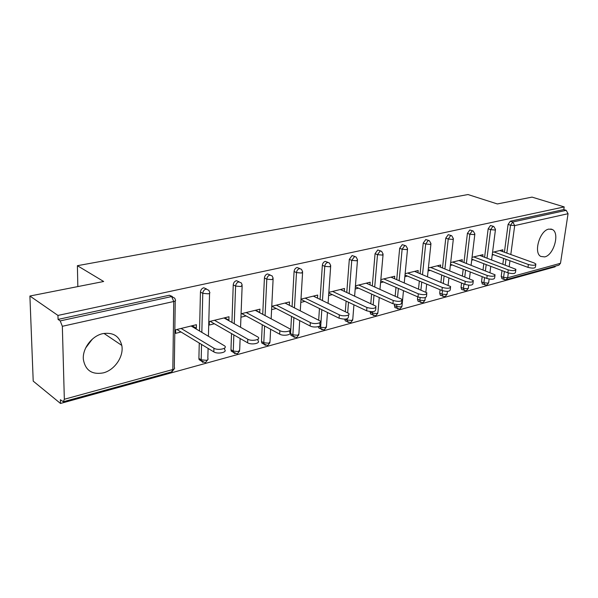 <?xml version="1.0" encoding="UTF-8"?>
<svg xmlns="http://www.w3.org/2000/svg" width="598" height="598" viewBox="0 0 598 598"><rect width="100%" height="100%" fill="white"/><g stroke="black" fill="none" stroke-linecap="round" stroke-linejoin="round"><path stroke-width="0.9" d="M103.215 372.898C114.726 370.155 124.07 356.244 121.79 345.405C119.338 335.986 112.985 332.069 102.729 333.654C91.845 335.912 82.225 348.671 83.369 359.473C85.379 370.401 91.995 374.871 103.215 372.898M92.264 339.208L85.649 347.984M544.703 256.908C553.778 255.167 560.034 232.936 552.35 229.505L548.785 229.101C539.777 230.522 533.296 252.782 540.764 256.422L544.703 256.908M60.495 403.456L60.391 399.726L63.328 401.744L64.337 399.262L62.342 326.291L60.211 320.902L58.066 319.407L57.954 315.43L29.9 296.025L33.211 381.128L60.495 403.456L555.138 266.813L555.236 266.177M29.9 296.025L103.663 281.494L77.396 265.691L77.837 286.584M77.396 265.691L468.01 194.544L497.357 203.948L532.048 197.116L564.191 206.915L563.787 209.584L510.333 221.193L512.778 222.008L566.201 210.332L563.787 209.584M566.201 210.332L568.063 213.703L560.49 263.292L558.891 265.168L506.349 279.647M57.954 315.43L564.191 206.915M492.55 252.311L502.866 249.792L502.634 251.571M492.199 255.107L493.619 254.755M58.066 319.407L169.339 295.24L172.269 296.473M502.238 278.743L501.206 276.5L501.991 270.588M502.858 264.032L503.598 258.418M504.413 252.214L508.091 224.414L510.333 221.193M201.391 361.087L199.097 359.622L198.902 358.419L199.261 343.058M199.538 330.978L200.442 292.078C200.696 289.851 201.803 288.408 203.761 287.765L206.504 288.961M233.459 352.342L231.232 351.146L230.97 349.733L231.531 333.594M231.927 322.397L233.242 284.865C233.504 282.682 234.573 281.292 236.442 280.671L239.133 281.822M263.606 344.052L261.812 343.043L261.483 341.465L262.253 324.729M262.739 314.294L264.421 278.01C264.697 275.88 265.721 274.519 267.5 273.929L270.274 275.028M292.504 336.143L290.942 335.299L290.553 333.587L291.532 316.394M292.086 306.632L294.089 271.485C294.373 269.399 295.367 268.076 297.057 267.508L299.897 268.562M320.079 328.586L318.727 327.891L318.286 326.65M318.682 320.057L319.452 308.538M320.072 299.359L322.352 265.265C322.651 263.232 323.608 261.939 325.23 261.393L328.1 262.41M346.421 321.38L345.248 320.797L344.747 319.19M345.323 311.536L346.122 301.115M346.78 292.452L349.322 259.338L352.095 255.555L354.995 256.535M371.612 314.481L370.588 313.995L370.095 311.663M370.797 303.537L371.605 294.081M372.307 285.881L375.066 253.672L377.757 249.986L380.664 250.936M395.719 307.88L394.83 307.477L394.403 304.218M395.173 296.017L395.988 287.399M396.721 279.617L399.681 248.26L402.282 244.657L405.197 245.576M418.817 301.564L418.039 301.228L417.479 299.194L417.718 296.84M418.533 288.916L419.34 281.045M420.095 273.645L423.235 243.08L425.754 239.559L428.669 240.448M440.958 295.502L440.285 295.218L439.709 293.17L440.091 289.731M440.92 282.204L441.713 274.99M442.498 267.934L445.787 238.116L448.238 234.678L451.139 235.537M462.209 289.694L461.619 289.447L461.043 287.384L461.559 283.011M462.404 275.835L463.181 269.22M463.981 262.47L467.412 233.362L469.796 229.998L472.674 230.835M482.623 284.11L481.525 281.837L482.175 276.635M483.035 269.788L483.797 263.696M484.604 257.23L488.162 228.802L490.472 225.506L493.335 226.321M482.743 256.542L482.975 254.658L472.046 257.327M471.702 260.175L473.377 259.756M462.037 261.722L462.269 259.719L450.675 262.552M450.346 265.452L452.305 264.966M440.464 267.127L440.696 264.989L428.392 268.001M428.078 270.954L430.336 270.393M417.965 272.77L418.196 270.49L405.138 273.682M404.846 276.695L407.417 276.059M394.493 278.668L394.717 276.231L380.844 279.617M380.567 282.69L383.49 281.972M369.968 284.842L370.184 282.226L355.436 285.829M355.19 288.969L358.486 288.154M344.321 291.316L344.53 288.498L328.848 292.332M328.623 295.532L332.324 294.62M317.478 298.11L317.68 295.061L300.988 299.142M300.794 302.409L304.928 301.385M289.335 305.242L289.537 301.938L271.769 306.281M271.604 309.622L276.201 308.486M259.547 312.605L260.01 309.151L241.315 313.726M241.181 317.142L246.055 315.938M228.242 320.341L228.885 320.177L229.004 316.738L209.337 321.537L209.248 325.035L214.368 323.765M195.314 328.474L196.316 328.227L196.391 324.707L175.692 329.767L175.64 333.34L181.037 332.002M289.35 305.234L285.014 303.044M259.861 312.522L255.555 310.242M228.885 320.177L224.631 317.807M196.316 328.227L192.115 325.753M92.025 339.731L90.208 341.234M535.771 264.712L535.464 266.858C535.105 268.345 532.609 268.517 527.989 267.373L528.393 264.51C533.02 265.647 535.516 265.482 535.875 264.002L534.186 262.971L499.793 250.547M528.393 264.51L493.978 251.967M527.989 267.373L492.304 254.27M515.79 270.072L515.498 272.195C515.155 273.787 512.598 273.981 507.829 272.793L508.225 269.877C512.994 271.066 515.551 270.864 515.895 269.294L479.775 255.436M508.225 269.877L473.721 256.916M507.829 272.793L471.822 259.166M494.95 275.656L494.681 277.764C494.352 279.46 491.735 279.685 486.809 278.451L487.191 275.476C492.117 276.71 494.74 276.485 495.062 274.803L458.943 260.534M487.191 275.476L452.634 262.074M486.809 278.451L450.481 264.256M473.212 281.486L472.958 283.564C472.652 285.381 469.961 285.642 464.878 284.349L465.237 281.322C470.327 282.607 473.025 282.346 473.324 280.544L437.228 265.841M465.237 281.322L430.65 267.448M464.878 284.349L428.228 269.541M450.503 287.571L450.264 289.619C449.988 291.562 447.222 291.861 441.959 290.516L442.303 287.429C447.573 288.759 450.339 288.468 450.615 286.539L414.578 271.372M442.303 287.429L407.716 273.054M441.959 290.516L405.003 275.05M426.755 293.939L426.546 295.943C426.292 298.021 423.444 298.365 418.002 296.967L418.323 293.812C423.78 295.203 426.628 294.866 426.875 292.803L390.935 277.151M418.323 293.812L383.767 278.907M418.002 296.967L380.739 280.776M401.908 300.6L401.714 302.558C401.497 304.786 398.567 305.167 392.923 303.709L393.222 300.488C398.873 301.945 401.811 301.564 402.028 299.351L366.23 283.19M393.222 300.488L358.74 285.022M392.923 303.709L355.369 286.741M375.873 307.574L375.708 309.472C375.522 311.864 372.502 312.298 366.641 310.781L366.918 307.492C372.786 309.009 375.813 308.575 375.993 306.206L340.397 289.507M366.918 307.492L332.548 291.428M366.641 310.781L328.803 292.96M348.567 314.884L348.425 316.723C348.283 319.295 345.166 319.781 339.073 318.196L339.328 314.84C343.013 316.798 350.951 315.55 348.686 313.382L313.345 296.115M339.328 314.84L305.122 298.125M339.073 318.196L300.973 299.441M319.9 322.561L319.781 324.333C322.27 326.635 313.868 328.093 310.123 325.985L310.347 322.554C314.092 324.647 322.501 323.204 320.012 320.917L284.992 303.051M310.347 322.554L276.373 305.159M310.123 325.985L271.873 306.258M289.768 330.634L289.671 332.324C292.407 334.753 283.482 336.427 279.685 334.177L279.864 330.664C283.669 332.899 292.609 331.24 289.866 328.833L255.241 310.317M279.864 330.664L246.189 312.537M279.685 334.177L241.771 313.614M258.044 339.118L257.97 340.733C260.982 343.282 251.474 345.21 247.624 342.804L247.774 339.208C251.631 341.608 261.147 339.694 258.134 337.16L223.988 317.957M247.774 339.208L214.473 320.289M247.624 342.804L210.137 321.343M224.616 348.058L224.564 349.583C227.868 352.267 217.724 354.479 213.83 351.893L213.935 348.215C217.836 350.787 227.995 348.597 224.684 345.928L191.113 325.992M213.935 348.215L181.089 328.444M213.83 351.893L176.866 329.476M568.063 213.703L514.691 225.588L510.804 254.524M509.959 260.758L509.204 266.394M508.322 272.965L507.672 277.764L560.49 263.292M506.82 253.081L510.528 225.237L512.778 222.008L514.691 225.588L510.528 225.237L508.091 224.414M501.206 276.5L503.583 277.412L507.672 277.764L506.095 279.722L504.159 279.483L503.583 277.412L504.376 271.485M64.337 399.262L172.829 369.527L173.756 301.489L62.342 326.291M60.211 320.902L171.633 296.548L169.339 295.24M173.756 301.489L171.633 296.548L174.773 298.223L175.266 299.688C175.991 300.428 175.491 301.026 173.756 301.489M63.53 401.684L171.604 371.904L172.829 369.527C174.526 368.981 175.012 368.293 174.31 367.456L175.244 300.876M505.25 264.921L505.998 259.3M504.548 279.647L501.789 278.563M481.525 281.837L483.902 282.779L488.073 283.138L488.716 282.368L489.134 279.064M487.011 258.134L490.607 229.639L494.852 230.006L495.488 229.34L493.776 226.47L492.916 226.343L490.607 229.639L488.162 228.802M484.918 285.037L483.902 282.779L484.559 277.569M485.427 270.707L486.196 264.608M461.043 287.384L463.428 288.363L463.943 283.975M464.803 276.792L465.588 270.161M466.395 263.397L469.864 234.237L467.412 233.362M439.709 293.17L442.094 294.171L442.483 290.71M443.32 283.19L444.12 275.97M444.912 268.891L448.238 239.021L445.787 238.116M417.479 299.194L419.863 300.233L420.132 297.602M420.925 289.94L421.747 282.054M422.509 274.639L425.679 244.014L423.235 243.08M394.284 305.473L396.668 306.557L396.848 304.614M397.565 297.079L398.388 288.445M399.135 280.649L402.125 249.224L399.681 248.26M370.065 312.036L372.442 313.158L372.569 311.722M373.182 304.644L374.004 295.165M374.714 286.95L377.51 254.673L375.066 253.672M345.285 319.16L347.124 320.057L347.229 318.786M347.7 312.679L348.507 302.237M349.18 293.558L351.751 260.369L349.322 259.338M318.951 326.411L320.64 327.278L321.829 309.712M322.457 300.51L324.774 266.342L322.352 265.265M290.553 333.587L292.893 334.843L293.887 317.613M294.455 307.828L296.496 272.598L294.089 271.485M261.483 341.465L263.8 342.766L264.593 325.992M265.086 315.542L266.805 279.169L264.421 278.01M230.97 349.733L233.265 351.093L233.848 334.917M234.252 323.697L235.605 286.076L233.242 284.865M198.902 358.419L201.175 359.839L201.541 344.441M201.832 332.339L202.774 293.341L200.442 292.078M464.497 290.65L463.428 288.363L467.673 288.729L468.354 287.892L468.683 285.164M474.199 234.603L474.872 233.885L473.182 231.015L472.241 230.858L469.864 234.237L474.199 234.603M443.223 296.496L442.67 296.227L442.094 294.171L446.429 294.552L447.155 293.64L447.409 291.383M452.664 239.394L453.381 238.617L451.729 235.754L450.69 235.567L448.238 239.021L452.664 239.394M421.052 302.588L420.424 302.267L419.863 300.233L424.288 300.615L425.058 299.635L425.268 297.61M430.201 244.395L430.971 243.55L429.357 240.71L428.213 240.486L425.679 244.014L430.201 244.395M397.924 308.942L397.214 308.561L396.668 306.557L401.183 306.946L402.005 305.884L403.486 290.658M406.745 249.62L407.567 248.701L406.012 245.89L404.734 245.614L402.125 249.224L406.745 249.62M373.765 315.58L372.965 315.124L372.442 313.158L377.061 313.561L377.936 312.403L379.252 297.535M382.227 255.077L383.101 254.083L381.621 251.317L380.201 250.973L377.51 254.673L382.227 255.077M348.522 322.509L347.61 321.963L347.124 320.057L351.841 320.468L352.783 319.212L353.934 304.793M356.572 260.788L357.514 259.704L356.124 257.013L354.532 256.579L351.751 260.369L356.572 260.788M322.105 329.767L321.081 329.102L320.64 327.278L325.462 327.704L326.471 326.336L327.442 312.47M329.707 266.768L330.724 265.587L329.431 262.993L327.652 262.455C326.037 263.008 325.073 264.301 324.774 266.342L329.707 266.768M294.44 337.362L293.282 336.562L292.893 334.843L297.826 335.276L298.91 333.789L299.703 320.61M301.541 273.039L302.633 271.754L301.467 269.279L299.471 268.614C297.774 269.19 296.78 270.52 296.496 272.598L301.541 273.039M265.43 345.323L264.129 344.351L263.8 342.766L268.853 343.215L270.019 341.6L270.625 329.266M271.978 279.617L273.151 278.227L272.127 275.917L269.892 275.08C268.113 275.678 267.082 277.038 266.805 279.169L271.978 279.617M234.977 353.68L233.526 352.506L233.265 351.093L238.438 351.549L239.693 349.793L240.127 338.505M240.904 286.539L242.183 285.022L241.315 282.929L238.804 281.875C236.935 282.495 235.874 283.893 235.605 286.076L240.904 286.539M202.961 362.463L201.362 361.043L201.175 359.839L206.467 360.31C208.014 359.817 208.47 359.181 207.827 358.404L208.097 348.417M208.209 293.82C209.786 293.401 210.249 292.848 209.592 292.16L208.911 290.351L206.101 289.021C204.135 289.664 203.028 291.106 202.774 293.341L208.209 293.82M103.955 333.407L121.79 345.405M550.773 228.989L552.35 229.505M486.847 285.014L488.656 282.854M489.979 272.456L490.764 266.334M491.593 259.838L495.436 229.767M482.108 283.901L486.503 285.119M466.462 290.628L468.301 288.423M469.467 278.646L470.275 271.985M471.097 265.198L474.819 234.349M461.619 289.447L466.111 290.74M445.226 296.481L447.095 294.223M448.111 285.164L448.934 277.913M449.741 270.804L453.329 239.133M440.285 295.218L444.882 296.586M423.1 302.581L424.999 300.271M425.858 292.056L426.695 284.125M427.48 276.68L430.911 244.111M418.039 301.228L422.749 302.685M400.01 308.942L401.953 306.572M404.248 282.832L407.507 249.314M394.83 307.477L399.666 309.046M375.903 315.587L377.884 313.158M379.984 289.29L383.049 254.748M370.588 313.995L375.566 315.692M350.712 322.531L352.73 320.035M354.621 296.077L357.462 260.429M345.248 320.797L350.376 322.636M324.348 329.797L326.418 327.233M328.085 303.223L330.664 266.387M318.727 327.891L324.019 329.894M296.743 337.399L298.873 334.76M300.293 310.773L302.581 272.621M290.942 335.299L296.414 337.504M267.799 345.382L269.982 342.661M271.148 318.756L273.107 279.161M261.812 343.043L267.478 345.48M237.413 353.754L239.671 350.944M240.56 327.226L242.138 286.038M231.232 351.146L237.107 353.852M205.488 362.552L207.82 359.645M208.418 336.233L209.562 293.267M199.097 359.622L205.189 362.642M171.888 371.814L174.31 368.794"/></g></svg>
